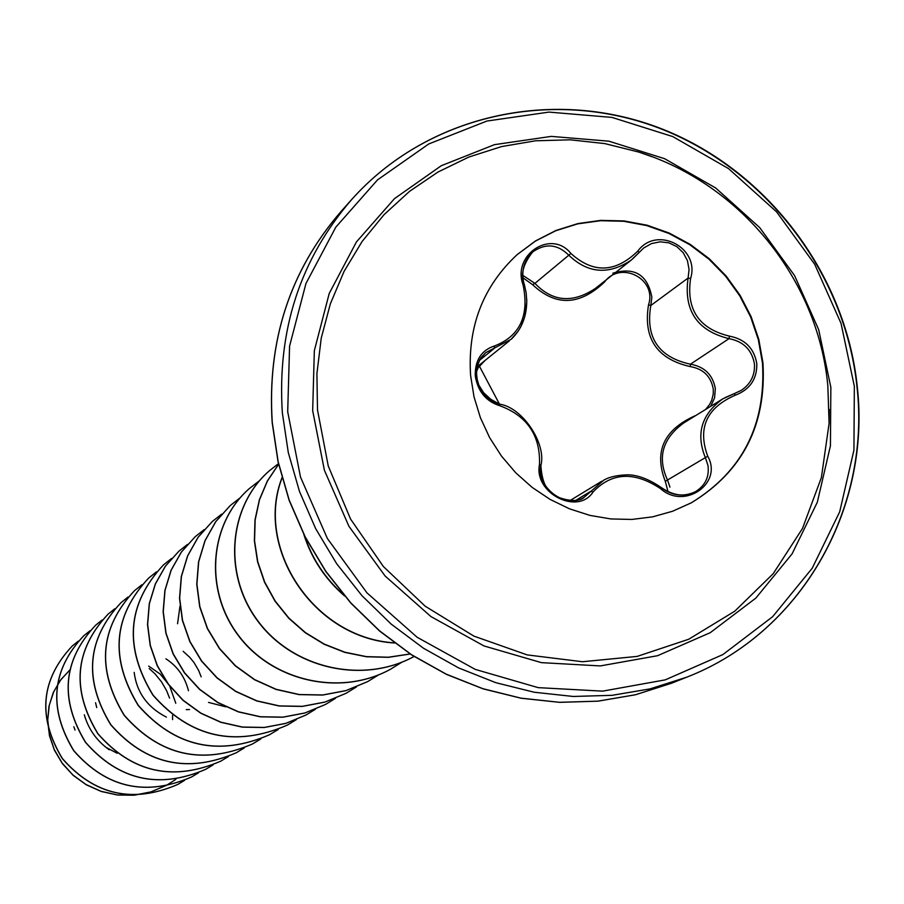 <?xml version="1.0" encoding="UTF-8"?>
<svg xmlns="http://www.w3.org/2000/svg" width="904" height="904" viewBox="0 0 904 904"><rect width="100%" height="100%" fill="white"/><g stroke="black" fill="none" stroke-linecap="round" stroke-linejoin="round"><path stroke-width="1.36" d="M517.054 254.713L535.439 241.074L555.847 230.701L577.735 223.864L600.572 220.7L623.771 221.288L646.755 225.582L668.971 233.469L689.854 244.747L708.905 259.143L725.663 276.274L739.698 295.732L750.682 317.044L758.343 339.678L762.479 363.08C766.106 425.016 742.32 471.639 691.108 502.929M762.942 362.798C766.569 424.857 742.692 471.538 691.323 502.816L672.542 511.268L652.598 516.851L631.896 519.438L610.855 518.941L589.916 515.393L569.52 508.828L550.084 499.403L532.004 487.279L515.687 472.736L501.449 456.045L489.606 437.581L480.397 417.704L474.024 396.856L470.6 375.465C467.481 326.649 483.03 286.342 517.246 254.544L535.631 240.859L556.028 230.452L577.938 223.57L600.787 220.373L624.02 220.926L647.038 225.198L669.276 233.085L690.193 244.362L709.278 258.747L726.059 275.901L740.127 295.382L751.122 316.705L758.795 339.362L762.942 362.798M690.588 278.545C686.068 309.597 699.029 328.785 729.449 336.13C745.009 339.136 754.128 348.3 756.795 363.6C757.134 379.07 749.936 389.613 735.212 395.229C706.555 407.772 697.402 428.101 707.73 456.215C723.223 483.538 684.215 510.364 660.462 488.567C634.19 471.21 611.737 472.329 593.103 491.957C577.837 515.868 533.416 493.042 539.518 464.373C540.4 435.468 527.235 415.953 500.025 405.828C486.047 401.444 477.787 391.432 475.255 375.815C474.973 360.142 481.425 350.176 494.601 345.927C519.924 336.073 529.416 315.756 523.088 284.963C511.754 254.679 551.372 228.802 570.91 253.459C593.205 273.652 615.522 272.838 637.874 250.996C656.914 225.062 700.317 247.877 690.588 278.545L688.091 278.036L689.063 269.505L687.447 260.668L683.277 252.804L676.87 246.656L668.904 242.848L660.146 241.809L651.479 243.583L643.591 248.058M526.727 299.1C527.1 315.541 521.958 328.909 511.302 339.192L485.606 352.729L479.945 359.317L476.815 367.679L476.464 377.036L477.391 381.759L481.256 390.562L487.414 397.816L495.064 402.721L499.483 404.156L500.025 405.828M612.878 273.177C634.597 266.748 647.58 274.737 651.852 297.167L650.812 305.495C645.366 337.61 658.575 357.182 690.43 364.199C704.555 366.685 712.849 374.844 715.335 388.675L714.567 397.896L710.657 406.359M740.997 390.528L741.167 390.426C750.625 384.098 755.043 375.329 754.456 364.086C751.947 349.882 743.472 341.407 729.008 338.65C697.176 330.785 683.537 310.58 688.091 278.036L650.812 305.495L648.53 304.829C657.264 279.087 620.754 260.07 604.584 281.946C579.758 305.642 555.779 306.558 532.637 284.703L522.987 277.788M660.462 488.567L661.479 487.855C672.418 495.889 683.752 497.155 695.47 491.674L695.549 491.629C705.289 485.516 709.437 476.826 707.99 465.549L705.425 457.786C695.673 433.954 701.47 414.314 722.793 398.879L734.376 393.568L724.624 397.85M722.793 398.879L683.932 422.812C662.632 438.293 657.118 457.243 667.378 479.685L669.943 487.166M705.504 409.535L709.595 404.517L711.753 400.189L713.256 393.974L713.279 389.172C710.985 376.369 703.289 368.843 690.204 366.583C656.971 359.012 643.072 338.424 648.53 304.829M668.067 491.855L665.299 481.323C653.818 451.717 663.694 429.886 694.939 415.829L694.995 415.998M829.228 409.41L829.092 423.411L821.386 477.561L802.515 528.422L773.225 573.667L734.737 611.217L688.701 639.252L637.162 656.406L582.481 661.739L527.19 654.903L473.911 636.122L425.196 606.211L383.409 566.559L350.56 519.054L328.242 465.967L317.496 409.862L316.908 373.714L321.236 338.141L330.356 303.812L344.074 271.392L362.097 241.492L384.064 214.655L409.523 191.365L437.965 172.054L468.871 157.036L501.63 146.561L535.62 140.787L570.243 139.815L604.844 143.6L638.846 152.087L652.055 156.731M829.092 423.411L827.838 385.759C817.95 279.483 740.659 183.975 638.8 152.075M175.772 703.278L169.76 686.204M169.138 685.13L160.189 674.068L148.697 666.124M105.757 747.246L117.237 753.292M188.484 690.758C185.004 677.006 177.489 666.361 165.929 658.824M201.185 676.836L198.631 670.463L194.044 662.621L189.783 657.355L183.15 651.309M134.165 672.373C136.764 692.509 147.51 707.425 166.404 717.121M177.557 623.749L179.986 606.087M225.819 706.838L208.53 702.408M109.158 749.732C96.694 740.817 88.422 729.166 84.332 714.781M186.269 709.64L189.512 709.538M175.896 779.338L166.641 785.248L150.798 791.927L134.086 795.17L117.226 794.932L100.954 791.282L85.959 784.491L72.84 774.92L62.139 763.055L54.229 749.506L49.392 734.918L47.742 719.957L49.257 705.323L53.765 691.639L60.975 679.503L70.478 669.423M149.183 668.519L154.98 673.83L161.579 681.91L166.732 690.927L169.568 698.137M172.585 715.267L172.585 719.607M166.528 785.305L150.787 791.949L134.188 795.215L117.441 795.023L101.248 791.475L86.298 784.808L73.19 775.372L62.444 763.665L54.455 750.264L49.483 735.799L47.663 720.94L48.963 706.352L53.246 692.667L60.218 680.486L69.495 670.282M69.585 670.192L70.388 669.502M78.286 641.128L72.354 645.908C40.691 679.593 37.392 717.154 62.444 758.592C94.547 795.204 133.035 803.792 177.907 784.367L184.574 780.367M89.982 630.766L83.801 635.738C51.539 670.067 48.206 708.363 73.8 750.636C106.582 787.994 145.849 796.763 191.625 776.943L198.564 772.773M102.107 620.008L95.711 625.15C62.839 660.135 59.472 699.199 85.62 742.342C119.102 780.468 159.206 789.429 205.909 769.202L213.084 764.886M114.808 608.754L108.13 614.11C74.614 649.784 71.224 689.65 97.948 733.698C132.176 772.637 173.127 781.779 220.813 761.134L228.362 756.58M128.074 597.013L121.091 602.584C86.908 638.981 83.484 679.684 110.819 724.669C145.815 764.445 187.659 773.79 236.373 752.704L244.249 747.947M141.928 584.741L134.617 590.561C99.745 627.704 96.299 669.265 124.266 715.245C160.064 755.902 202.846 765.451 252.623 743.913L260.849 738.93M156.415 571.904L148.764 577.984C113.169 615.906 109.689 658.372 138.335 705.391C174.969 746.953 218.723 756.727 269.607 734.703L278.149 729.528M171.59 558.469L163.556 564.831C127.215 603.567 123.712 646.981 153.047 695.074C190.575 737.596 235.356 747.597 287.404 725.076L296.41 719.584M187.49 544.4L179.06 551.056L165.488 566.096L155.443 583.871L149.386 603.612L147.646 624.438L150.335 645.445L157.364 665.683L168.483 684.26L183.218 700.329L200.97 713.177L220.983 722.217L242.408 727.042L264.341 727.437L285.856 723.358L306.038 714.985L315.485 709.211M204.168 529.631L195.309 536.603L181.444 551.982L171.184 570.164L165.014 590.357L163.262 611.68L166.031 633.173L173.263 653.897L184.665 672.915L199.773 689.368L217.966 702.532L238.475 711.787L260.42 716.736L282.895 717.143L304.919 712.962L325.598 704.397L335.508 698.317M221.695 514.127L212.361 521.438L198.202 537.168L187.716 555.768L181.433 576.447L179.659 598.267L182.529 620.291L189.953 641.512L201.66 660.994L217.163 677.864L235.82 691.345L256.849 700.837L279.347 705.911L302.377 706.329L324.954 702.058L346.142 693.266L356.458 686.927M240.136 497.821L230.294 505.494L215.807 521.597L205.095 540.637L198.688 561.813L196.902 584.176L199.863 606.731L207.513 628.495L219.536 648.462L235.458 665.751L254.6 679.582L276.172 689.323L299.258 694.532L322.875 694.95L346.017 690.577L367.736 681.571L378.686 674.825M259.55 480.645L249.165 488.714C209.649 523.371 203.829 589.645 238.362 635.263C272.432 681.187 340.311 696.803 390.483 669.254L402.009 662.124M278.455 463.628L269.053 471.041C228.644 506.477 222.7 574.334 258.069 621.161C292.975 668.305 362.515 684.531 414.055 656.496M278.601 464.306L267.414 481.041L259.493 499.788L255.154 519.936L254.555 540.829L257.764 561.768L264.702 582.074L275.189 601.07L288.907 618.099L305.439 632.608L324.276 644.111L344.819 652.202L366.425 656.632L388.426 657.219L410.133 653.954M282.037 477.979C254.894 547.79 313.53 637.953 394.313 642.834M304.512 535.857C312.083 558.706 325.101 578.345 343.565 594.775M72.309 645.953L72.263 645.998C40.601 679.672 37.301 717.234 62.353 758.659C94.457 795.26 132.933 803.859 177.794 784.423L184.518 780.401M83.756 635.783L83.699 635.828C51.449 670.146 48.115 708.442 73.699 750.704C106.469 788.051 145.747 796.819 191.501 776.999L198.507 772.796M95.666 625.195L95.609 625.24C62.738 660.225 59.381 699.278 85.518 742.41C119 780.536 159.093 789.486 205.796 769.27L213.028 764.92M108.084 614.155L108.028 614.2C74.512 649.874 71.122 689.729 97.847 733.765C132.063 772.694 173.003 781.847 220.689 761.202L228.294 756.614M121.034 602.64L120.978 602.685C86.795 639.083 83.383 679.763 110.717 724.748C145.691 764.524 187.535 773.858 236.238 752.783L244.17 747.981M134.56 590.606L134.504 590.662C99.632 627.805 96.186 669.356 124.153 715.324C159.94 755.97 202.711 765.53 252.476 743.981L260.77 738.952M148.697 578.04L148.64 578.097C113.045 616.008 109.576 658.474 138.21 705.47C174.845 747.032 218.587 756.806 269.471 734.782L278.07 729.562M163.5 564.887L163.432 564.943C127.091 603.669 123.588 647.072 152.923 695.153C190.439 737.675 235.209 747.676 287.246 725.155L296.331 719.618M178.992 551.112L165.353 566.209L155.307 583.984L149.262 603.725L147.522 624.551L150.2 645.546L157.239 665.785L168.347 684.351L183.083 700.419L200.824 713.256L220.836 722.307L242.261 727.132L264.183 727.517L285.698 723.437L305.959 715.03M195.241 536.66L181.308 552.107L171.048 570.288L164.89 590.47L163.127 611.782L165.907 633.275L173.127 653.999L184.529 673.005L199.637 689.469L217.819 702.623L238.328 711.877L260.273 716.827L282.737 717.222L304.761 713.053L325.508 704.442M212.293 521.495L198.055 537.292L187.58 555.892L181.286 576.56L179.523 598.38L182.382 620.393L189.817 641.614L201.513 661.095L217.016 677.955L235.673 691.436L256.691 700.939L279.189 706.001L302.207 706.419L324.785 702.148L346.051 693.323M230.215 505.562L215.66 521.721L204.948 540.773L198.541 561.938L196.756 584.289L199.716 606.855L207.366 628.596L219.389 648.575L235.3 665.864L254.442 679.684L276.014 689.424L299.088 694.622L322.694 695.052L345.837 690.679L367.645 681.627M249.086 488.793L249.007 488.861C209.502 523.518 203.671 589.77 238.204 635.376C272.262 681.288 340.119 696.905 390.291 669.367L390.392 669.31M268.963 471.12L268.883 471.187C228.452 506.647 222.531 574.56 257.968 621.376C292.93 668.508 362.549 684.644 414.066 656.496M278.59 464.26L267.347 480.996L259.38 499.754L254.996 519.924L254.374 540.852L257.572 561.836L264.51 582.176L275.019 601.194L288.76 618.257L305.326 632.777L324.197 644.281L344.774 652.372L366.436 656.767L388.471 657.321L410.201 653.999M281.98 477.775C254.476 547.734 313.417 638.371 394.528 642.993M303.857 534.558C311.496 558.525 325.056 578.978 344.56 595.951M484.996 360.493L476.589 369.374M707.73 456.215L665.299 481.323M729.449 336.13L729.008 338.65L690.43 364.199L690.204 366.583M532.637 284.703L534.919 283.37C552.491 301.823 572.639 303.518 595.352 288.455L631.286 260.058C608.708 275.189 587.815 273.517 568.605 255.03C557.35 244.035 545.361 243.029 532.659 252.001L532.569 252.08C523.665 260.883 520.862 271.629 524.15 284.319L523.088 284.963M522.84 275.37L534.919 283.37L570.91 253.459M637.874 250.996L639.117 252.419L631.286 260.058M485.606 352.741L481.007 357.679L477.933 363.724L476.51 369.996L476.611 377.318L478.86 385.138L483.629 392.743L490.815 399.308L499.483 404.156L492.251 401.161L485.267 395.579L479.832 387.793L477.425 381.477L476.351 372.007L479.097 365.589L499.483 404.156C522.422 407.128 546.762 443.921 540.886 465.537L540.773 465.786C536.343 487.606 566.096 509.709 584.165 497.256L604.053 479.934M735.212 395.229L734.376 393.568L741.167 390.426M479.301 360.526L494.172 348.481L494.601 345.927M584.334 497.155C576.221 505.246 552.129 496.398 551.53 492.714C545.315 488.601 541.767 479.538 540.886 465.537L539.518 464.373M593.103 491.957L590.594 491.414L575.927 500.296M830.855 387.353L830.426 445.808L817.318 502.24L792.085 553.869L755.834 598.109L710.261 632.676L657.547 655.716L600.301 665.92L541.428 662.643L483.956 645.931L430.903 616.551L385.093 575.984L348.955 526.343L324.389 470.227L312.671 410.619L314.343 350.65L329.226 293.45L356.447 241.91L394.472 198.643L441.288 165.714L494.443 144.663L551.248 136.391L608.9 141.182L664.587 158.686L715.652 187.964L759.676 227.571L794.571 275.573L818.696 329.689L830.855 387.353M287.698 411.749L289.585 346.096L305.959 283.494L335.825 227.153L377.51 179.885L428.756 143.962L486.906 121.046L548.999 112.096L611.974 117.407L672.779 136.583L728.522 168.596L776.57 211.852L814.673 264.262L841.025 323.338L854.348 386.302L853.93 450.147L839.692 511.811L812.199 568.266L772.649 616.697L722.884 654.575L665.265 679.864L602.64 691.142L538.185 687.639L475.255 669.401L417.139 637.264L366.956 592.854L327.372 538.49L300.49 477.029L287.698 411.749M857.003 386.968C870.97 509.766 800.311 633.275 686.633 677.22L650.145 688.859L612.11 695.323L573.226 696.464L534.207 692.238L495.765 682.667L458.633 667.92L423.524 648.258L391.082 624.02L361.939 595.657L336.661 563.7L315.711 528.75L299.495 491.471L288.297 452.576L282.342 412.8C277.053 330.378 300.162 259.278 351.679 199.524C426.767 115.316 551.395 87.394 658.135 127.758C764.908 168.2 845.014 272.511 856.947 386.449M340.831 211.717C289.924 270.771 267.064 340.989 272.262 422.371L278.138 461.639L289.167 500.025L305.168 536.818L325.847 571.317L350.797 602.855L379.567 630.845L411.591 654.756L446.26 674.169L482.928 688.701L520.885 698.137L559.429 702.306L597.838 701.165L635.41 694.769L671.457 683.266L686.633 677.22C800.221 633.308 871.23 509.958 857.274 386.675C845.545 272.443 765.044 167.681 657.965 127.407C550.92 87.225 426.609 115.497 351.679 199.524L340.831 211.717C289.901 270.714 267.019 340.989 272.172 422.541L278.059 461.831L289.11 500.251L305.134 537.078L325.858 571.599L350.876 603.16L379.703 631.139L411.795 655.038L446.508 674.395L483.199 688.882L521.156 698.238L559.655 702.351L598.007 701.165L635.501 694.747L671.457 683.266M477.041 366.9L509.381 340.853M75.055 730.07L73.834 726.737M85.518 718.804L84.321 714.781M96.728 707.595L95.553 702.758M638.846 152.087L652.123 156.765M569.949 500.613L601.838 481.188M695.549 491.629C685.119 497.234 673.762 495.923 661.491 487.697C649.049 479.222 637.772 474.928 627.659 474.815C617.262 475.176 609.42 476.894 604.121 479.99L604.109 480.001M632.63 258.917L643.738 247.933M511.268 339.124L517.969 331.452L520.772 326.875L524.727 316.863L526.783 301.857L526.184 292.873L524.297 284.353C520.275 274.895 523.066 264.115 532.659 252.001L532.659 252.001"/></g></svg>
